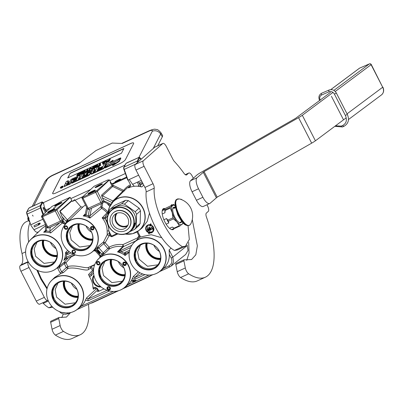 <?xml version="1.0" encoding="UTF-8"?>
<svg xmlns="http://www.w3.org/2000/svg" width="403" height="403" viewBox="0 0 403 403"><rect width="100%" height="100%" fill="white"/><g stroke="black" fill="none" stroke-linecap="round" stroke-linejoin="round"><path stroke-width="0.6" d="M123.006 264.514A1.829 1.683 48.3 0 1 123.716 262.197A1.829 1.683 48.3 0 1 126.079 263.104A1.829 1.683 48.3 0 1 125.373 265.426A1.829 1.683 48.3 0 1 123.006 264.514M123.555 264.207A1.345 1.239 48.3 0 1 124.074 262.494A1.345 1.239 48.3 0 1 125.58 264.69A1.345 1.239 48.3 0 1 123.555 264.207M96.7 263.879A1.829 1.683 48.3 0 1 97.41 261.557A1.829 1.683 48.3 0 1 99.773 262.469A1.829 1.683 48.3 0 1 99.067 264.791A1.829 1.683 48.3 0 1 96.7 263.879M97.249 263.572A1.345 1.239 48.3 0 1 97.768 261.859A1.345 1.239 48.3 0 1 99.274 264.056A1.345 1.239 48.3 0 1 97.249 263.572M107.163 289.092A1.829 1.683 48.3 0 1 107.868 286.77A1.829 1.683 48.3 0 1 110.236 287.682A1.829 1.683 48.3 0 1 109.525 289.999A1.829 1.683 48.3 0 1 107.163 289.092M107.707 288.78A1.345 1.239 48.3 0 1 108.226 287.072A1.345 1.239 48.3 0 1 109.732 289.263A1.345 1.239 48.3 0 1 107.707 288.78M153.412 227.186A4.327 3.98 -131.7 0 0 152.067 225.584L151.81 225.947A3.844 3.536 48.3 0 1 153.009 227.373A3.844 3.536 48.3 0 1 152.334 231.73A3.844 3.536 48.3 0 1 148.944 232.395L149.76 232.017L149.543 231.594L148.087 232.264L148.873 233.795L149.276 233.609L148.888 232.848A4.327 3.98 -131.7 0 0 152.651 232.088A4.327 3.98 -131.7 0 0 153.412 227.186M152.727 232.022L153.472 227.136L152.067 225.584M152.394 231.675L149.1 232.324M90.715 228.914A1.829 1.683 48.3 0 1 91.421 226.597A1.829 1.683 48.3 0 1 93.788 227.504A1.829 1.683 48.3 0 1 93.083 229.826A1.829 1.683 48.3 0 1 90.715 228.914M91.259 228.607A1.345 1.239 48.3 0 1 91.778 226.894A1.345 1.239 48.3 0 1 93.289 229.09A1.345 1.239 48.3 0 1 91.259 228.607M72.182 252.459A1.829 1.683 48.3 0 1 72.888 250.137A1.829 1.683 48.3 0 1 75.255 251.049A1.829 1.683 48.3 0 1 74.545 253.371A1.829 1.683 48.3 0 1 72.182 252.459M72.726 252.152A1.345 1.239 48.3 0 1 73.245 250.439A1.345 1.239 48.3 0 1 74.751 252.636A1.345 1.239 48.3 0 1 72.726 252.152M64.409 228.279A1.829 1.683 48.3 0 1 65.115 225.957A1.829 1.683 48.3 0 1 67.482 226.869A1.829 1.683 48.3 0 1 66.777 229.191A1.829 1.683 48.3 0 1 64.409 228.279M64.954 227.972A1.345 1.239 48.3 0 1 65.472 226.259A1.345 1.239 48.3 0 1 66.984 228.456A1.345 1.239 48.3 0 1 64.954 227.972M109.001 226.708A7.304 6.72 48.3 0 1 108.135 225.68A21.238 19.535 48.3 0 1 108.82 230.879L111.51 236.113L109.666 234.47L108.82 230.879A1.345 0.363 -0.3 0 0 107.148 231.121A19.893 18.296 -131.7 0 0 104.956 222.134A19.893 18.296 -131.7 0 0 104.861 221.947A19.893 18.296 -131.7 0 0 102.161 217.902L107.032 212.804A20.19 18.573 -131.7 0 0 101.576 208.376L89.945 218.073L89.894 215.837L91.481 208.215M108.644 225.307L108.135 225.68L106.745 221.826L107.344 221.705M107.848 215.449A8.73 8.03 -131.7 0 0 106.06 217.922L105.153 218.98A21.238 19.535 48.3 0 1 106.478 221.282A21.238 19.535 48.3 0 1 106.745 221.826A7.304 6.72 48.3 0 1 107.183 218.874M187.057 245.064L188.065 250.414L185.677 254.464L171.199 266.04L173.582 261.99L172.816 257.099L169.114 249.89L169.305 254.358A19.571 18.004 -131.7 0 1 163.522 268.388L168.776 265.97L169.844 266.877L171.199 266.04L169.844 266.877M64.873 224.149A20.19 18.573 -131.7 0 0 62.264 223.071L50.687 232.959A19.556 17.989 -131.7 0 0 43.685 232.254L45.423 230.526M50.163 271.617A19.394 17.838 -131.7 0 0 56.541 268.408A19.394 17.838 -131.7 0 0 60.51 245.946A19.394 17.838 -131.7 0 0 30.759 239.468L41.489 229.02A20.059 18.452 48.3 0 1 45.549 226.093M45.443 230.627L43.685 232.254L46.436 231.03L45.479 230.44M74.595 199.636L72.525 201.44L72.006 200.845A1.441 1.325 48.3 0 1 71.794 200.533L70.187 197.41A1.441 1.325 48.3 0 0 70.122 197.289L61.306 201.344A9.612 1.023 -27.2 0 1 52.083 206.341L41.564 216.073A1.441 1.441 0 0 0 41.69 217.041L42.552 216.759A1.441 0.544 -114.7 0 1 42.229 215.867L41.564 216.073M75.084 200.195L80.872 206.84L67.422 219.927L60.002 211.409L72.006 200.845M85.507 205.031A20.397 18.76 48.3 0 0 82.847 207.036L80.872 206.84M138.975 185.788L137.962 186.251M36.875 270.086L40.738 278.962L46.985 288.926M94.796 288.14L93.325 289.223L92.932 287.289A19.913 18.316 -131.7 0 0 90.66 278.77A19.913 18.316 -131.7 0 0 89.526 276.831L88.539 274.519L92.655 270.237A20.19 18.573 -131.7 0 0 90.504 268.071L88.801 269.37C88.081 268.489 88.141 267.748 88.987 267.144C86.574 269.31 75.95 264.267 67.875 266.569L65.941 262.811L64.561 261.879L68.334 257.764M65.362 259.179L63.86 260.363L64.943 259.391L74.867 254.751M71.039 252.923L67.906 254.364L67.664 252.721L65.578 252.5A19.556 17.989 -131.7 0 1 63.86 260.363L66.147 257.366L66.666 254.53L65.578 252.5L67.749 250.424M27.817 261.043A19.314 17.762 48.3 0 1 25.883 255.301A19.314 17.762 48.3 0 1 37.983 235.518A19.314 17.762 48.3 0 1 60.309 246.097A19.314 17.762 48.3 0 1 58.858 265.93A19.314 17.762 48.3 0 1 40.255 271.436A19.314 17.762 48.3 0 1 27.817 261.043M59.825 222.778L49.891 231.211A1.441 1.325 48.3 0 0 49.912 231.498L50.687 232.959M63.039 222.038A21.152 19.46 -131.7 0 0 62.762 221.942L62.264 223.071L61.296 222.098M44.909 231.448L45.428 230.511M46.567 226.526L46.436 231.03A20.513 18.87 -131.7 0 1 49.912 231.498M46.441 230.894L45.479 230.37M49.891 231.211L50.078 227.262M46.909 227.201A1.441 1.441 0 0 0 48.793 227.851A1.441 0.544 65.3 0 1 47.771 226.919L60.465 221.076L55.241 210.92L42.552 216.759L47.771 226.919L46.909 227.201L41.69 217.041M153.865 245.195A12.065 11.098 -131.7 0 0 159.412 251.422M118.286 261.567A12.065 11.098 -131.7 0 0 123.832 267.794M71.381 283.143A12.065 11.098 -131.7 0 0 76.933 289.369M85.99 225.967A12.065 11.098 -131.7 0 0 91.536 232.193M50.41 242.334A12.065 11.098 -131.7 0 0 55.957 248.56M82.847 207.036L66.339 223.101A19.394 17.838 -131.7 0 0 62.42 229.065M67.764 220.224L66.691 221.756L68.747 220.758L67.422 219.927L66.006 221.166L61.931 216.487L59.79 211.096L71.794 200.533M85.179 214.562L83.199 215.953L85.33 213.837M84.826 215.041L85.184 214.497A1.441 0.494 -163.2 0 1 85.209 214.451M115.067 181.773A3.123 0.332 -27.2 0 0 114.915 181.99A3.123 0.332 -27.2 0 0 117.303 181.128A3.123 0.332 -27.2 0 0 120.321 179.355A3.123 0.332 -27.2 0 0 120.472 179.134A3.123 0.332 -27.2 0 0 118.084 179.995A3.123 0.332 -27.2 0 0 115.067 181.773M126.618 177.038L111.666 183.975L109.394 179.97A1.184 0.61 -120.9 0 0 109.289 179.783A9.612 1.023 -27.2 0 1 107.803 179.955L94.141 186.236L81.995 197.47A1.441 1.441 0 0 0 82.121 198.442L82.983 198.16A1.441 0.544 -114.7 0 1 82.66 197.263L81.995 197.47M126.809 177.582A1.441 0.544 -114.7 0 1 126.602 177.048M128.073 180.05L130.486 184.74A21.152 19.46 -131.7 0 0 123.892 190.12L123.348 190.236L113.303 185.39A0.479 0.443 48.3 0 1 113.072 185.158L112.573 184.201L111.797 183.904M143.78 185.173L141.71 186.957A20.059 18.452 48.3 0 0 128.507 187.914L130.648 185.838L130.486 184.74M153.619 274.483A19.394 17.838 -131.7 0 0 159.996 271.274L163.522 268.388M171.109 248.167L169.114 249.89M71.14 312.426A19.394 17.838 -131.7 0 0 77.512 309.217L81.038 306.33A19.571 18.004 -131.7 0 0 85.451 300.2L86.559 297.953L96.257 288.865M47.166 288.155L41.358 278.71L37.706 270.484M65.941 262.811L71.266 256.817L70.888 256.59M64.566 259.643L64.933 258.776M69.497 251.88L67.664 252.721L68.963 251.467M57.463 267.375L57.74 268.292A28.83 11.546 65.5 0 0 60.123 272.927L60.707 273.677L54.667 277.415M59.876 265.688L59.422 267.486L57.74 268.292M88.801 269.37C86.292 271.849 76.046 266.484 67.936 268.448L66.359 267.637L61.684 271.889A27.389 11.002 65.5 0 1 59.422 267.486L64.258 263.552L64.561 261.879M37.706 241.201A13.989 12.866 -131.7 0 0 34.759 243.13A13.989 12.866 -131.7 0 0 33.278 260.625A13.989 12.866 -131.7 0 0 50.42 265.94A13.989 12.866 48.3 0 0 53.367 264.015A13.989 12.866 48.3 0 0 54.848 246.52A13.989 12.866 48.3 0 0 37.706 241.201M63.004 220.894L61.765 221.846A1.441 1.441 0 0 1 61.488 222.013A1.441 0.544 65.3 0 0 61.528 221.988A1.441 1.32 -127.4 0 0 62.092 220.149L60.465 221.076A1.441 0.544 65.3 0 0 61.488 222.013L48.793 227.851A1.441 0.544 65.3 0 0 48.839 227.826L61.442 222.028M54.818 205.908A4.085 0.433 -27.2 0 0 54.662 206.225A4.085 0.433 -27.2 0 0 57.936 204.971A4.085 0.433 -27.2 0 0 61.689 202.744A4.085 0.433 -27.2 0 0 61.886 202.508A4.085 0.433 -27.2 0 0 58.954 203.49A4.085 0.433 -27.2 0 0 54.818 205.908M47.776 212.18A4.085 0.433 -27.2 0 0 47.619 212.497A4.085 0.433 -27.2 0 0 50.899 211.243A4.085 0.433 -27.2 0 0 54.647 209.016A4.085 0.433 -27.2 0 0 54.848 208.779A4.085 0.433 -27.2 0 0 51.911 209.762A4.085 0.433 -27.2 0 0 47.776 212.18M56.133 206.815L53.292 208.24L56.133 206.815M54.924 210.023A1.441 0.544 -114.7 0 0 55.241 210.92L56.873 209.993A1.441 1.315 -133.4 0 0 56.178 209.313L42.229 215.867M56.178 209.313L70.122 197.289M70.187 197.41L56.873 209.993L62.092 220.149L63.326 219.202L61.931 216.487M147.231 243.226A12.065 11.098 -131.7 0 0 160.606 258.237M111.651 259.597A12.065 11.098 -131.7 0 0 125.026 274.609M64.752 281.173A12.065 11.098 -131.7 0 0 78.122 296.185M79.356 223.997A12.065 11.098 -131.7 0 0 92.73 239.009M43.776 240.364A12.065 11.098 -131.7 0 0 57.15 255.376M100.458 286.397A6.826 6.277 48.3 0 1 94.216 282.941A6.826 6.277 48.3 0 1 94.07 276M107.626 223.277L107.425 222.396M65.306 224.526L65.618 223.836A1.607 0.62 72 0 0 65.518 223.554A20.513 18.865 -131.7 0 1 66.691 221.756L66.006 221.166M93.849 250.636L95.823 250.248A20.518 18.876 -131.7 0 0 97.194 248.999L97.808 246.727L103.561 241.906L107.223 234.717L107.148 231.121M63.397 244.676A19.314 17.762 48.3 0 1 61.463 238.934A19.314 17.762 48.3 0 1 73.563 219.151A19.314 17.762 48.3 0 1 95.889 229.73A19.314 17.762 48.3 0 1 94.438 249.563A19.314 17.762 48.3 0 1 75.835 255.064A19.314 17.762 48.3 0 1 63.397 244.676M104.75 217.429L105.153 218.98L102.161 217.902L104.75 217.429L105.208 216.895L104.75 217.429L105.208 216.895L106.06 217.922M107.974 213.298L107.032 212.804L107.969 211.968A21.152 19.46 -131.7 0 0 102.251 207.328L101.576 208.376L100.831 206.784L89.894 215.837L88.136 215.812L89.526 209.112M86.141 215.293L83.199 215.953A19.556 17.989 -131.7 0 1 89.945 218.073L88.116 215.912A20.553 18.906 -131.7 0 0 86.141 215.293A1.441 0.494 -163.2 0 1 85.184 214.497L86.141 215.293M89.889 215.887L88.136 215.812M87.34 208.598A1.441 1.441 0 0 0 89.229 209.253A1.441 0.544 65.3 0 1 88.202 208.316L100.896 202.477L95.677 192.322L82.983 198.16L88.202 208.316L87.34 208.598L82.121 198.442M111.53 183.718L110.221 182.347L110.487 182.096M126.844 177.688L112.573 184.201A1.441 0.509 -103.6 0 1 112.432 183.572M113.036 184.04L112.78 183.41M123.6 191.435L122.734 191.314L112.936 200.946L102.276 195.808L101.571 195.117L111.984 185.778L110.221 182.347L110.744 182.488M113.903 201.243L112.936 200.946L112.009 202.563L102.382 197.918L101.571 195.117M112.215 202.618L112.084 202.598A20.493 18.85 -131.7 0 0 111.858 203.052M132.647 233.675A19.394 17.838 -131.7 0 0 139.02 230.466L142.183 227.891L147.216 221.353L149.488 213.122M125.252 234.057L132.597 233.705L139.02 230.466A19.394 17.838 -131.7 0 0 142.989 208.003A19.394 17.838 -131.7 0 0 113.243 201.525L109.284 207.535L108.09 214.789A19.314 17.762 48.3 0 1 121.676 197.299A19.314 17.762 48.3 0 1 142.788 208.155A19.314 17.762 48.3 0 1 142.063 226.995A19.314 17.762 48.3 0 1 125.252 234.052M161.754 237.75L151.175 234.707L140.44 236.999L139.216 237.609M163.759 248.963A19.314 17.762 48.3 0 1 162.308 268.791A19.314 17.762 48.3 0 1 143.71 274.297A19.314 17.762 48.3 0 1 131.272 263.91A19.314 17.762 48.3 0 1 129.333 258.162A19.314 17.762 48.3 0 1 141.433 238.385A19.314 17.762 48.3 0 1 163.759 248.963M132.018 280.795L132.914 280.186L131.862 281.062L133.146 281.682L133.267 281.249L135.72 281.093L135.64 280.538L133.186 280.695L132.914 280.186L133.257 280.085L133.202 280.579L133.257 280.085M118.039 290.85A19.394 17.838 -131.7 0 0 124.416 287.641L127.942 284.755L135.811 281.138L135.851 280.241L133.398 280.402M135.851 280.241L135.841 281.093M133.338 281.319L133.131 281.742L133.438 281.314M133.433 281.551L133.131 281.742L131.846 281.123L133.111 280.009M127.942 284.755A19.571 18.004 -131.7 0 0 132.35 278.624L135.02 279.198L144.964 274.624M85.451 300.2L88.121 300.774L109.384 290.991M86.559 297.953L87.874 299.137L88.121 300.774M107.052 290.311L87.874 299.137L97.778 289.797M103.969 288.896L99.073 291.152L97.088 288.205A9.168 8.433 48.3 0 1 95.541 287.455L95.325 288.271L93.823 288.306L93.325 289.223M95.541 287.455L92.932 287.289M101.077 286.926A7.304 6.72 48.3 0 1 93.698 283.304A7.304 6.72 48.3 0 1 93.909 275.314M89.526 276.831L91.637 275.461A9.168 8.433 48.3 0 1 93.551 272.997M67.875 266.569L67.936 268.448L63.417 272.579L60.707 273.677M81.28 286.906A19.314 17.762 48.3 0 1 79.829 306.738A19.314 17.762 48.3 0 1 61.226 312.239A19.314 17.762 48.3 0 1 48.788 301.852A19.314 17.762 48.3 0 1 46.854 296.109A19.314 17.762 48.3 0 1 58.954 276.327A19.314 17.762 48.3 0 1 81.28 286.906M71.266 256.817L71.16 256.464M64.556 259.653L64.943 259.391M67.906 254.364L66.666 254.53A1.441 0.378 -81.6 0 1 67.16 252.797M73.25 254.102L66.147 257.366A1.441 0.544 65.3 0 0 67.17 258.298L67.17 258.298A1.441 0.544 65.3 0 0 67.21 258.273M63.417 272.579L61.684 271.889L60.123 272.927M34.9 243.004A13.989 12.866 -131.7 0 0 33.615 260.459A13.989 12.866 -131.7 0 0 50.702 265.693A13.989 12.866 48.3 0 0 53.508 263.889M63.075 221.927L63.664 221.423L62.782 221.03M63.326 219.202L63.034 220.869M146.994 243.226A12.256 11.274 -131.7 0 0 160.58 258.474M111.414 259.592A12.256 11.274 -131.7 0 0 125.001 274.841M64.515 281.168A12.256 11.274 -131.7 0 0 78.096 296.417M79.119 223.992A12.256 11.274 -131.7 0 0 92.705 239.241M43.539 240.359A12.256 11.274 -131.7 0 0 57.125 255.608M65.155 224.501L64.853 224.123L65.518 223.554L63.664 221.423M135.539 241.039L123.52 246.571L118.814 251.376L117.51 251.915L122.683 246.661C117.908 245.976 113.53 246.696 109.54 248.832L104.261 253.845L101.954 254.243L97.314 249.135L103.717 243.674L103.561 241.906L105.183 242.747L109.173 235.604A1.345 0.307 20 0 1 107.223 234.717A1.345 1.239 -18.2 0 1 109.666 234.47A1.345 0.821 -30.7 0 1 109.173 235.604L111.762 236.757L117.903 233.931M138.914 235.815L137.594 237.871L122.95 244.591C117.913 244.077 113.308 244.943 109.142 247.185L109.54 248.832L107.808 248.5L103.218 252.852L97.808 246.727A19.556 17.989 -131.7 0 1 94.912 249.769L92.121 252.041A19.394 17.838 -131.7 0 0 96.09 229.579A19.394 17.838 -131.7 0 0 66.339 223.101C62.148 227.413 60.521 232.692 61.463 238.934M73.286 224.834A13.989 12.866 -131.7 0 0 70.339 226.758A13.989 12.866 -131.7 0 0 68.858 244.253A13.989 12.866 -131.7 0 0 86 249.573A13.989 12.866 48.3 0 0 88.947 247.649A13.989 12.866 48.3 0 0 90.428 230.153A13.989 12.866 48.3 0 0 73.286 224.834M108.09 213.368A10.171 9.355 -131.7 0 0 106.941 214.351L105.208 216.895A10.171 9.355 -131.7 0 1 106.941 214.351L108.1 213.172M107.53 203.601A3.844 3.536 -131.7 0 0 107.757 204.135A3.844 3.536 -131.7 0 0 109.918 206.094M91.118 208.381A1.441 0.468 11.7 0 0 91.471 208.26L91.602 208.16M104.735 202.16L103.737 202.069L102.196 203.248A1.441 1.441 0 0 1 101.919 203.409A1.441 0.544 65.3 0 0 101.964 203.384A1.441 1.32 -127.4 0 0 102.523 201.55L100.896 202.477A1.441 0.544 65.3 0 0 101.919 203.409L89.229 209.253A1.441 0.544 65.3 0 0 89.27 209.228L101.873 203.424M95.249 187.304A4.085 0.433 -27.2 0 0 95.093 187.622A4.085 0.433 -27.2 0 0 98.367 186.372A4.085 0.433 -27.2 0 0 102.12 184.146A4.085 0.433 -27.2 0 0 102.317 183.909A4.085 0.433 -27.2 0 0 99.385 184.891A4.085 0.433 -27.2 0 0 95.249 187.304M88.207 193.576A4.085 0.433 -27.2 0 0 88.05 193.893A4.085 0.433 -27.2 0 0 91.33 192.644A4.085 0.433 -27.2 0 0 95.083 190.418A4.085 0.433 -27.2 0 0 95.279 190.181A4.085 0.433 -27.2 0 0 92.347 191.163A4.085 0.433 -27.2 0 0 88.207 193.576M95.355 191.425A1.441 0.544 -114.7 0 0 95.677 192.322L97.304 191.395A1.441 1.315 -133.4 0 0 96.609 190.715L82.66 197.263M96.609 190.715L109.289 179.783M109.394 179.97L97.304 191.395L102.523 201.55L103.762 200.603L102.382 197.918M112.971 200.966L112.009 202.563M103.762 200.603A1.441 1.325 48.3 0 1 103.898 201.006A2.881 2.65 -131.7 0 1 104.83 201.278L104.624 202.2L110.493 205.031M136.975 231.806L137.695 231.443M150.269 224.113L150.818 223.796A28.84 10.891 65.3 0 0 151.548 225.378L150.677 223.927L150.269 224.113L150.662 224.869A4.327 3.98 -131.7 0 0 146.899 225.63A4.327 3.98 -131.7 0 0 147.483 232.133L147.74 231.77A3.844 3.536 48.3 0 1 147.216 225.987A3.844 3.536 48.3 0 1 150.601 225.322L149.79 225.7L150.007 226.123L151.463 225.453M149.79 225.7L150.546 225.307M147.483 232.133L147.81 231.705L147.281 225.932M150.581 224.708L146.969 225.564M149.09 232.904A28.84 10.891 65.3 0 0 149.422 233.478L149.276 233.609M148.087 232.264L149.629 231.518A28.84 10.891 65.3 0 0 149.861 231.932L149.76 232.017M149.306 230.178L149.15 230.592L149.246 230.234L149.81 230.37L148.757 228.738L147.966 228.708L147.176 229.231L147.201 229.69L148.506 228.929L148.727 229.221L147.79 229.73L147.594 230.451L148.148 230.974L149.15 230.592M148.717 229.201L147.79 229.73M147.619 229.236L147.488 229.559M149.81 230.37L149.493 229.861A28.84 10.891 65.3 0 1 148.969 228.849L148.405 228.561L147.261 229.116M148.737 227.181L149.1 226.985A28.84 10.891 65.3 0 0 150.616 229.967L149.019 227.05L148.737 227.181L150.264 230.158L150.551 230.027M152.334 228.788L152.117 229.226L152.274 228.844L152.833 228.975L151.679 227.005L151.392 227.136L152.107 228.526L151.563 229.247L150.903 228.924L150.254 227.66L149.966 227.791L150.929 229.383L152.117 229.226M149.966 227.791L150.314 227.604A28.84 10.891 65.3 0 0 150.959 228.874L151.79 229.141M151.392 227.136L151.74 226.949A28.84 10.891 65.3 0 0 152.586 228.592L152.833 228.975M140.44 236.999L140.103 236.138A28.83 10.226 -114.9 0 1 137.72 231.498M137.635 237.835L138.39 238.264M139.242 236.213L140.103 236.138M139.03 237.79L139.206 236.344L136.899 231.856M141.161 244.067A13.989 12.866 -131.7 0 0 138.214 245.991A13.989 12.866 -131.7 0 0 136.728 263.486A13.989 12.866 -131.7 0 0 153.875 268.806A13.989 12.866 48.3 0 0 156.817 266.882A13.989 12.866 48.3 0 0 158.303 249.386A13.989 12.866 48.3 0 0 141.161 244.067M132.35 278.624L133.458 276.377L134.778 277.556L139.906 272.73M142.632 273.944L134.778 277.556L135.02 279.198M133.458 276.377L138.35 271.798M99.073 291.152L97.783 291.414C98.302 290.452 98.04 289.712 97.002 289.178L95.224 288.316M98.01 290.996L97.38 291.712M97.088 288.205L97.002 289.178M88.539 274.519C89.421 275.309 90.176 275.264 90.806 274.388L92.458 272.065A10.609 9.763 48.3 0 1 93.471 271.179M93.471 271.038L92.458 272.065A10.609 9.763 48.3 0 0 90.806 274.388L91.637 275.461M129.408 252.223L125.106 255.492L125.963 253.321L129.308 251.784M93.476 270.725L92.655 270.237L93.602 269.416M93.561 269.37A21.152 19.46 -131.7 0 0 91.35 267.149L90.504 268.071L90.025 266.726M58.677 282.009A13.989 12.866 -131.7 0 0 55.73 283.939A13.989 12.866 -131.7 0 0 54.249 301.429A13.989 12.866 -131.7 0 0 71.391 306.748A13.989 12.866 48.3 0 0 74.338 304.824A13.989 12.866 48.3 0 0 75.824 287.329A13.989 12.866 48.3 0 0 58.677 282.009M38.562 241.432A13.218 12.161 -131.7 0 0 35.776 243.251A13.218 12.161 -131.7 0 0 34.376 259.784A13.218 12.161 -131.7 0 0 50.577 264.811A13.218 12.161 48.3 0 0 53.362 262.988A13.218 12.161 48.3 0 0 54.763 246.455A13.218 12.161 48.3 0 0 38.562 241.432M146.224 243.246L146.496 249.25L149.498 254.671L154.535 258.273L160.47 259.235M110.644 259.618L110.916 265.617L113.918 271.038L118.956 274.645L124.89 275.602M63.745 281.193L64.017 287.193L67.014 292.613L72.056 296.22L77.986 297.177M78.353 224.018L78.625 230.017L81.623 235.438L86.665 239.044L92.594 240.002M42.773 240.384L43.045 246.384L46.043 251.81L51.085 255.411L57.014 256.373M95.315 250.837L95.949 250.379L95.38 250.908M98.125 251.2L96.972 250.545L97.289 251.925L97.717 251.81L99.425 253.764L99.823 253.416L98.12 251.462L98.347 250.943L96.937 250.449L97.229 251.915L97.682 251.84L99.516 253.814L100.115 253.16L98.413 251.2M97.461 251.779L97.224 251.92L96.906 250.545L97.133 250.273L98.544 250.767M97.39 251.966L100.579 255.492L100.08 257.29M108.13 290.664A19.314 17.762 48.3 0 1 95.692 280.276A19.314 17.762 48.3 0 1 93.753 274.534A19.314 17.762 48.3 0 1 105.853 254.751A19.314 17.762 48.3 0 1 128.179 265.33A19.314 17.762 48.3 0 1 126.728 285.163A19.314 17.762 48.3 0 1 108.13 290.664C114.22 292.316 119.646 291.309 124.416 287.641A19.394 17.838 -131.7 0 0 128.386 265.179A19.394 17.838 -131.7 0 0 98.634 258.701L101.208 256.192A19.556 17.989 -131.7 0 1 104.261 253.845L103.279 252.918L101.954 254.243A20.518 18.876 -131.7 0 0 100.579 255.492L99.949 255.95M97.314 249.135L98.644 247.81M109.142 247.185L105.183 242.747M105.178 242.863L103.717 243.674L107.808 248.5L109.027 247.17M70.48 226.637A13.989 12.866 -131.7 0 0 69.195 244.087A13.989 12.866 -131.7 0 0 86.282 249.321A13.989 12.866 48.3 0 0 89.088 247.523M107.621 203.646A3.844 3.536 -131.7 0 0 107.818 204.084A3.844 3.536 -131.7 0 0 109.948 206.034M103.621 202.115L103.898 201.006M131.801 245.296L118.814 251.376L119.419 251.956L117.51 251.915A19.556 17.989 -131.7 0 1 125.106 255.492L123.988 253.235L124.895 252.414L125.963 253.321L125.59 253.653L125.807 253.416M131.292 246.137A1.441 0.544 -114.7 0 1 131.383 245.482M138.355 245.87A13.989 12.866 -131.7 0 0 137.07 263.32A13.989 12.866 -131.7 0 0 154.153 268.554A13.989 12.866 48.3 0 0 156.958 266.756M123.006 244.581L123.52 246.571L122.683 246.661L122.95 244.591M103.279 252.918L101.823 254.112M125.59 253.653L123.988 253.235A20.513 18.87 -131.7 0 0 121.308 251.87L119.419 251.956M55.871 283.813A13.989 12.866 -131.7 0 0 54.586 301.263A13.989 12.866 -131.7 0 0 71.674 306.497A13.989 12.866 48.3 0 0 74.479 304.698M100.458 255.351L99.889 255.88M74.142 225.065A13.218 12.161 -131.7 0 0 71.356 226.884A13.218 12.161 -131.7 0 0 69.956 243.417A13.218 12.161 -131.7 0 0 86.156 248.444A13.218 12.161 48.3 0 0 88.942 246.621A13.218 12.161 48.3 0 0 90.343 230.088A13.218 12.161 48.3 0 0 74.142 225.065M113.127 201.037L112.639 201.419M112.568 201.545L113.208 201.072M113.369 201.399L112.578 201.722L112.855 201.918M149.05 229.856L148.767 230.536L148.007 230.571L148.228 229.765L148.858 229.473L149.05 229.856M130.557 247.618L121.308 251.87A1.441 0.544 -114.7 0 1 121.066 250.228M142.017 244.294A13.218 12.161 -131.7 0 0 139.231 246.117A13.218 12.161 -131.7 0 0 137.831 262.65A13.218 12.161 -131.7 0 0 154.032 267.673A13.218 12.161 48.3 0 0 156.817 265.854A13.218 12.161 48.3 0 0 158.218 249.321A13.218 12.161 48.3 0 0 142.017 244.294M105.581 260.434A13.989 12.866 -131.7 0 0 102.634 262.358A13.989 12.866 -131.7 0 0 101.148 279.853A13.989 12.866 -131.7 0 0 118.296 285.173A13.989 12.866 48.3 0 0 121.238 283.249A13.989 12.866 48.3 0 0 122.724 265.753A13.989 12.866 48.3 0 0 105.581 260.434M59.533 282.241A13.218 12.161 -131.7 0 0 56.747 284.06A13.218 12.161 -131.7 0 0 55.347 300.593A13.218 12.161 -131.7 0 0 71.548 305.62A13.218 12.161 48.3 0 0 74.333 303.797A13.218 12.161 48.3 0 0 75.734 287.263A13.218 12.161 48.3 0 0 59.533 282.241M106.437 260.66A13.218 12.161 -131.7 0 0 103.652 262.484A13.218 12.161 -131.7 0 0 102.251 279.017A13.218 12.161 -131.7 0 0 118.452 284.044A13.218 12.161 48.3 0 0 121.238 282.221A13.218 12.161 48.3 0 0 122.638 265.688A13.218 12.161 48.3 0 0 106.437 260.66M112.578 201.53L113.203 201.067M112.628 201.963L113.359 201.414M148.087 229.881L148.067 230.516L148.803 230.491M102.775 262.237A13.989 12.866 -131.7 0 0 101.491 279.687A13.989 12.866 -131.7 0 0 118.573 284.921A13.989 12.866 48.3 0 0 121.379 283.123M112.623 201.762L113.314 201.409M122.089 282.412L118.568 284.886C111.062 287.435 105.037 285.117 100.488 277.944L99.042 269.395L102.946 262.126L103.576 261.602M122.255 281.188L111.943 282.629L103.49 275.536L102.03 268.186L104.8 261.587M54.838 225.07L58.959 223.176M47.927 212.472L48.088 212.295C49.342 211.096 56.208 207.933 54.556 209.323M108.301 289.53L107.853 287.208L109.319 287.037L109.767 289.364L108.301 289.53M67.089 228.481C65.221 229.05 64.535 228.375 65.029 226.466C66.898 225.902 67.583 226.572 67.089 228.481L67.019 228.551M66.223 226.839L66.067 226.154M99.38 264.081C97.516 264.65 96.826 263.975 97.319 262.066C99.188 261.502 99.879 262.172 99.38 264.081L99.309 264.151M98.513 262.439L98.362 261.754M91.149 228.667L91.405 227.035L93.577 227.549L93.325 229.186L91.149 228.667M75.356 302.764L65.039 304.205L56.591 297.112L55.125 289.762L57.896 283.163M75.19 303.988L71.669 306.461C64.163 309.01 58.138 306.698 53.589 299.52L52.143 290.971L56.042 283.702L56.677 283.178M54.219 263.179L50.697 265.653C43.192 268.202 37.162 265.889 32.618 258.711L31.167 250.162L35.071 242.893L35.706 242.369M54.385 261.955L44.068 263.396L35.62 256.303L34.154 248.953L36.925 242.354M123.444 264.267L123.696 262.635L125.872 263.149L125.615 264.786L123.444 264.267M95.395 187.602L95.561 187.425C96.811 186.221 103.682 183.063 102.03 184.448M54.964 206.2L55.125 206.024C56.38 204.825 63.251 201.661 61.599 203.052M89.965 245.588L79.648 247.029L71.2 239.936L69.734 232.586L72.505 225.987M89.798 246.812L86.277 249.286C78.771 251.835 72.742 249.517 68.198 242.344L66.747 233.795L70.651 226.526L71.286 226.002M88.358 193.873L88.519 193.697C89.773 192.493 96.639 189.334 94.987 190.72M95.269 206.472L99.39 204.578M157.835 264.816L147.523 266.257L139.07 259.169L137.609 251.82L140.38 245.22M157.669 266.04L154.148 268.519C146.642 271.068 140.617 268.751 136.068 261.577L134.622 253.029L138.526 245.759L139.156 245.236M32.361 227.458A2.211 0.836 65.3 0 0 33.187 228.632M62.928 186.388A1.516 0.398 -31.1 0 0 62.954 186.191A1.516 0.398 -31.1 0 0 61.714 186.478A1.516 0.398 -31.1 0 0 60.385 187.556A1.516 0.398 -31.1 0 0 60.359 187.753A1.516 0.398 -31.1 0 0 61.599 187.466A1.516 0.398 -31.1 0 0 62.928 186.388M60.359 187.753L60.601 188.151A1.516 0.398 -31.1 0 0 61.84 187.858A1.516 0.398 -31.1 0 0 63.17 186.78A1.516 0.398 -31.1 0 0 63.19 186.584L62.954 186.191M126.774 162.872L138.98 157.392L126.179 163.28L125.615 163.976A0.479 0.428 -153 0 0 125.429 164.152L126.053 163.653M29.736 207.515L41.942 202.029L29.142 207.918L28.583 208.613A0.479 0.428 -153 0 0 28.391 208.794L29.016 208.291M72.681 201.304L82.927 196.588M33.897 205.601L47.141 179.652A5.289 1.395 148.9 0 1 52.697 175.436L79.381 163.16L96.05 150.51L112.22 143.07L122.24 143.448L148.924 131.171A6.247 2.358 65.3 0 1 149.427 130.653C152.651 129.418 154.661 128.97 155.462 129.298C156.656 129.837 157.029 128.381 160.807 132.537L162.485 135.317A11.536 3.048 148.9 0 1 162.313 136.813L160.636 134.038L153.276 148.455M157.739 145.77L162.313 136.813M55.775 193.047L120.462 163.291A4.806 1.269 -31.1 0 0 125.514 159.457L133.574 143.669A4.806 1.269 -31.1 0 0 133.645 143.045A4.806 1.269 -31.1 0 0 130.537 143.554L65.845 173.315A4.806 1.269 -31.1 0 0 60.798 177.149L52.738 192.936A4.806 1.269 -31.1 0 0 52.667 193.561A4.806 1.269 -31.1 0 0 55.775 193.047M50.118 208.129L45.861 210.089L46.627 211.353M45.368 212.517L43.388 208.784A1.058 0.398 -114.7 0 1 43.151 207.6L43.181 207.545A1.058 0.398 -114.7 0 1 43.267 207.459A1.058 0.398 -114.7 0 1 43.932 207.983L46.204 211.746M45.861 210.089A6.247 2.358 -114.7 0 1 43.796 203.853L42.567 202.689L40.955 205.847A2.403 0.907 65.3 0 0 41.116 207.696L43.459 214.29M28.583 208.613L26.966 211.776A2.881 1.088 65.3 0 0 27.162 213.993L30.966 225.468L33.968 229.74A6.73 2.544 65.3 0 0 37.625 232.224L38.708 231.725M133.655 143.065A4.806 1.269 -31.1 0 0 130.562 143.594L65.87 173.355A4.806 1.269 -31.1 0 0 60.818 177.189L52.763 192.977A4.806 1.269 -31.1 0 0 52.677 193.581M43.529 203.047L43.796 203.853M42.456 202.034L42.567 202.689A0.479 0.428 -153 0 0 41.922 202.477L40.31 205.636A2.881 1.088 65.3 0 0 40.507 207.852L42.955 214.759M141.045 158.863L141.251 159.165M125.615 163.976L124.003 167.134A2.881 1.088 65.3 0 0 124.2 169.351L128.008 180.081L129.222 179.521L132.622 184.357A6.73 2.544 65.3 0 0 134.36 186.277M128.008 180.081L127.721 180.035L128.008 180.081M30.971 224.718L42.829 219.262M41.116 207.696L26.915 214.179L30.966 225.468M138.647 175.184L129.222 179.521M139.493 157.392L139.604 158.047L137.987 161.21A2.403 0.907 65.3 0 0 137.917 162.137M64.324 186.433L70.213 184.02L72.303 179.506L77.824 177.078L77.28 178.146L73.809 179.743L73.341 180.66L76.807 179.063L76.414 179.839L71.956 182L71.487 182.927L88.554 175.073L89.542 174.323L90.574 172.207L86.267 173.945L87.113 172.696L92.64 170.217L90.877 173.708L91.471 173.733L102.871 168.484L103.858 167.739L106.165 163.22L104.281 164.086L103.188 166.227L98.811 168.242L98.337 169.159L102.72 167.144L101.949 168.202L97.108 170.434L99.138 166.454L97.254 167.321L96.161 169.462L93.677 170.6L94.574 168.847L93.98 168.827L86.136 172.434L85.149 173.184L83.965 175.592L88.04 173.9L87.572 174.816L82.106 177.33L84.141 173.35L82.257 174.222L80.222 178.197L78.338 179.063L80.172 175.471L79.582 175.451L71.734 179.058L70.752 179.809L69.855 181.562L67.971 182.428L67.377 182.403L68.273 180.65L66.389 181.516L65.372 183.511A1.405 0.373 -31.1 0 0 65.351 183.692A1.405 0.373 -31.1 0 0 66.258 183.546A1.405 0.373 -31.1 0 0 64.782 184.665L64.067 186.156L64.676 186.06L69.971 183.622L71.925 179.793M67.764 182.509L68.51 181.048L68.273 180.65M78.917 178.801L80.313 175.703M82.686 177.063L84.378 173.748L84.141 173.35M84.222 175.869L88.005 174.423M94.257 170.338L94.71 169.079M97.682 170.167L99.375 166.852L99.138 166.454M98.337 169.159L98.579 169.557L102.382 167.809M91.118 174.106L91.713 174.126L103.113 168.882L104.1 168.137L106.402 163.618L106.165 163.22M86.776 173.779L87.355 173.089L92.373 170.781M71.487 182.927L71.724 183.32L88.796 175.471L89.783 174.721L90.7 172.56M73.341 180.66L73.578 181.058L76.469 179.728M72.167 180.186L77.557 177.597M105.254 167.391L115.213 162.812L112.543 165.24L112.785 165.638L119.243 161.452L120.865 158.268L120.623 157.875L117.772 160.475L107.813 165.059L105.254 167.391L105.495 167.789L114.089 163.835M111.646 162.006L113.142 160.641L112.9 160.243L106.452 164.424L104.84 167.577L107.697 164.978L117.656 160.394L120.215 158.062L110.286 162.631L112.9 160.243M104.84 167.577L105.082 167.975L105.42 167.668M105.858 162.147L106.548 162.605L109.132 161.457L110.341 159.089L110.105 158.691L109.561 158.938L109.022 159.996L106.926 160.999L105.843 162.036L106.306 162.213L108.896 161.059L110.105 158.691M102.679 163.915L102.921 164.313L103.642 163.981L106.291 160.953L106.049 160.555L103.037 162.404L102.987 161.966L102.448 162.213L102.679 163.915L103.4 163.588L106.049 160.555M99.783 165.059L100.523 163.603L100.287 163.205L99.748 163.457L98.664 165.573L97.098 166.484L100.518 164.913L99.203 165.321L100.287 163.205M97.098 166.484L97.335 166.882L100.76 165.311L100.644 164.661M93.133 168.308L93.37 168.706L96.614 167.215L97.823 164.847L97.586 164.449L94.342 165.94L96.891 164.998L96.478 165.809L93.98 167.185L96.322 166.112L95.99 166.766L93.133 168.308L96.377 166.817L97.586 164.449M94.186 166.243L94.428 166.641L96.549 165.663M88.811 170.298L89.048 170.696L89.592 170.449L90.62 168.429L91.844 169.411L92.65 169.038L93.859 166.671L93.622 166.273L93.083 166.52L92.025 168.585L90.831 167.557L90.02 167.93L88.811 170.298L89.35 170.051L90.378 168.036L91.602 169.013L92.413 168.64L93.622 166.273M87.355 170.776L88.096 169.32L87.859 168.922L87.315 169.174L86.237 171.29L84.665 172.202L88.091 170.63L86.776 171.038L87.859 168.922M84.665 172.202L84.907 172.6L88.328 171.028L88.217 170.378M80.706 174.025L80.943 174.423L84.187 172.932L85.396 170.565L85.154 170.167L81.915 171.658L84.459 170.716L84.051 171.522L81.552 172.902L83.895 171.824L83.562 172.484L80.706 174.025L83.945 172.534L85.154 170.167M81.759 171.96L82 172.358L84.121 171.381M76.756 175.421L77.331 175.97L80.222 174.756L81.431 172.388L81.194 171.99L78.142 173.507L76.792 175.209L76.832 175.537L77.396 175.512L79.985 174.358L81.194 171.99M67.704 177.95L121.474 153.211L123.892 148.475L70.122 173.209L67.704 177.95M41.816 201.958L42.506 202.074L41.942 202.029L41.922 202.477M139.554 157.442L138.98 157.392L137.347 160.999A2.881 1.088 65.3 0 0 137.363 162.631M70.213 184.02L69.971 183.622M119.243 161.452L119.001 161.054L120.623 157.875M112.543 165.24L119.001 161.054M109.132 161.457L108.896 161.059M106.971 162.449L106.735 162.051M106.548 162.605L106.306 162.213M106.266 162.621L106.024 162.223M103.208 162.328L102.987 161.966M103.642 163.981L103.4 163.588M100.76 165.311L100.518 164.913M96.614 167.215L96.377 166.817M94.216 167.577L93.98 167.185M92.65 169.038L92.413 168.64M91.844 169.411L91.602 169.013M90.62 168.429L90.378 168.036M89.592 170.449L89.35 170.051M88.328 171.028L88.091 170.63M84.187 172.932L83.945 172.534M81.789 173.295L81.552 172.902M77.638 175.904L77.396 175.512M78.061 175.748L77.824 175.35M77.331 175.97L77.089 175.572M77.074 175.935L76.832 175.537M80.222 174.756L79.985 174.358M70.122 173.209L67.936 177.844M123.761 148.737L70.218 173.371M60.984 187.617L61.286 186.811L61.644 186.644L61.588 186.967L62.4 186.297L61.951 187.173L60.984 187.617M66.712 183.713L69.387 182.478L68.918 183.4L66.54 184.493L66.712 183.713L66.953 184.106L69.049 183.143M93.209 171.522L95.692 170.378L94.922 171.436L93.038 172.303L93.209 171.522L93.446 171.92L95.355 171.043M108.865 160.298L108.483 161.054L106.397 161.9L106.86 161.26L108.865 160.298M103.027 162.565L104.649 161.82L103.143 163.553L103.027 162.565L103.264 162.958L103.914 162.661M77.975 175.048L77.321 175.119L77.91 173.96L80.499 172.539L79.598 174.303L77.975 175.048M61.488 187.138L61.286 186.811M66.822 184.362L66.953 184.106M93.315 172.177L93.446 171.92M106.614 161.89L106.463 161.638M106.845 161.81L106.629 161.447M107.002 161.734L106.86 161.26M107.102 161.658L107.394 161.482L107.158 161.089M107.394 161.482L108.528 160.963M103.314 163.356L103.264 162.958M77.678 175.154L77.96 174.6L77.719 174.207M77.96 174.6L77.91 173.96M78.152 174.358L78.167 173.728M78.409 174.126L78.731 173.9L78.489 173.502M78.731 173.9L79.119 173.683L78.877 173.285M79.119 173.683L80.162 173.204M61.362 187.199L61.861 186.967L61.362 187.199M142.052 181.808L139.534 182.992L139.655 183.728L140.063 184.126L142.627 182.922M32.431 215.126L33.117 216.129M40.023 223.04L39.071 223.197L33.943 225.851L34.487 226.98L38.784 224.909L38.31 224.39A1.688 0.448 148.9 0 0 40.023 223.04L40.209 223.705L38.784 224.909M126.945 233.181A13.888 12.775 -131.7 0 0 132.315 215.519A13.888 12.775 -131.7 0 0 114.316 208.613A13.888 12.775 48.3 0 0 108.946 226.274A13.888 12.775 48.3 0 0 126.945 233.181M111.283 210.235A14.181 13.042 48.3 0 0 109.777 227.972A14.181 13.042 48.3 0 0 127.157 233.362A14.181 13.042 -131.7 0 0 130.144 231.408A14.181 13.042 -131.7 0 0 131.65 213.676A14.181 13.042 -131.7 0 0 114.271 208.28A14.181 13.042 48.3 0 0 111.283 210.235L112.885 208.804A14.181 13.042 48.3 0 1 115.873 206.85A14.181 13.042 -131.7 0 1 133.257 212.245A14.181 13.042 -131.7 0 1 131.751 229.977L130.99 230.657A14.181 13.042 -131.7 0 0 131.171 230.496L131.232 230.425A14.181 13.042 -131.7 0 1 130.814 230.813A14.181 13.042 -131.7 0 1 130.804 230.818A14.181 13.042 -131.7 0 0 131.187 230.466L131.237 230.395A14.181 13.042 -131.7 0 1 130.622 230.984L130.144 231.408M114.432 205.434L125.55 200.321L121.61 203.827L115.807 206.603L110.493 208.94L114.432 205.434M110.493 208.94A15.863 14.589 48.3 0 0 109.001 211.253L108.825 213.273M123.802 234.365L123.6 234.445A15.863 14.589 48.3 0 1 123.222 234.435M129.821 231.69L134.718 229.332A15.863 14.589 -131.7 0 0 136.209 227.02L136.562 214.341A15.863 14.589 -131.7 0 0 135.212 211.711L124.451 204.145A15.863 14.589 -131.7 0 0 121.61 203.827M136.562 214.341L140.501 210.834L140.148 223.514A15.863 14.589 -131.7 0 1 138.657 225.826L134.718 229.332M140.148 223.514L136.209 227.02M140.501 210.834A15.863 14.589 -131.7 0 0 139.151 208.2L135.212 211.711M124.451 204.145L128.391 200.639L139.151 208.2M128.391 200.639A15.863 14.589 -131.7 0 0 125.55 200.321M134.723 224.673L134.723 224.673A14.181 13.042 -131.7 0 1 134.431 225.594L134.214 225.745M134.275 225.771A14.181 13.042 -131.7 0 0 134.476 225.171L134.37 225.267A14.181 13.042 -131.7 0 1 134.169 225.861L133.967 226.028M133.262 227.76L133.005 228.078A14.181 13.042 -131.7 0 0 134.209 225.292L134.315 225.196A14.181 13.042 -131.7 0 1 134.083 225.902L134.023 225.876M133.317 227.796A14.181 13.042 -131.7 0 0 133.615 227.267L133.569 227.242M131.988 229.7A14.181 13.042 -131.7 0 0 132.209 229.453L131.524 230.093A14.181 13.042 -131.7 0 0 132.738 228.511L133.292 227.947A14.181 13.042 -131.7 0 0 133.751 227.141L133.65 227.085M131.967 229.67A14.181 13.042 -131.7 0 0 132.451 229.08L132.35 229.171A14.181 13.042 -131.7 0 1 131.862 229.76L131.761 229.826M131.791 229.816A14.181 13.042 -131.7 0 0 132.325 229.156L132.305 229.141M132.325 229.156L132.698 228.692M132.778 228.758A14.181 13.042 -131.7 0 0 132.97 228.491L132.703 228.687M132.728 228.708A14.181 13.042 -131.7 0 0 132.975 228.35L132.914 228.305M133.292 228.017A14.181 13.042 -131.7 0 0 133.972 226.824L133.922 226.793M133.987 226.738L133.625 227.131A14.181 13.042 -131.7 0 1 133.343 227.67L133.181 227.766M133.197 227.735L133.237 227.76A14.181 13.042 -131.7 0 0 133.675 226.909L133.625 226.879M133.675 226.909L133.992 226.436M134.123 226.506A14.181 13.042 -131.7 0 0 134.259 226.199L133.756 226.572M133.811 226.602A14.181 13.042 -131.7 0 0 133.937 226.29L133.882 226.264M134.345 225.927L133.937 226.29M134.441 225.756A14.181 13.042 -131.7 0 0 134.879 224.39L134.788 224.36M134.879 224.39L134.673 224.466A14.181 13.042 -131.7 0 0 134.753 224.118L134.673 224.098M134.798 223.746L134.753 224.118M134.849 223.705A13.989 12.866 -131.7 0 0 134.869 223.61L135.096 223.403A14.181 13.042 -131.7 0 1 135.025 223.756M134.607 223.841L134.869 223.605M134.728 224.632L134.29 225.02A14.181 13.042 -131.7 0 0 134.511 224.048L134.743 223.72M134.723 223.101L134.652 223.594L134.723 223.101M132.527 228.828L132.552 228.849A14.181 13.042 -131.7 0 0 132.738 228.577L132.708 228.556M132.738 228.577L132.869 228.441A14.181 13.042 -131.7 0 1 132.622 228.798L132.506 228.854M134.567 224.214L134.683 224.068A14.181 13.042 -131.7 0 1 134.567 224.557L134.466 224.652A14.181 13.042 -131.7 0 0 134.567 224.214L134.486 224.194M117.197 213.157A8.141 7.486 48.3 0 0 116.487 221.64A8.141 7.486 -131.7 0 0 127.922 225.196M116.2 213.58A8.649 7.959 48.3 0 0 115.908 221.967A8.649 7.959 -131.7 0 0 127.388 226.138M113.127 224.446A8.649 7.959 48.3 0 1 114.648 214.638A8.649 7.959 48.3 0 1 127.68 217.751A8.649 7.959 -131.7 0 1 126.159 227.559A8.649 7.959 -131.7 0 1 113.127 224.446M127.776 229.141A10.911 10.035 -131.7 0 0 127.887 229.045A10.911 10.035 -131.7 0 0 129.806 216.673A10.911 10.035 48.3 0 0 113.374 212.749L113.147 212.95A10.911 10.035 48.3 0 1 129.585 216.874A10.911 10.035 -131.7 0 1 127.66 229.247A10.911 10.035 -131.7 0 1 111.228 225.317A10.911 10.035 48.3 0 1 113.147 212.95M192.271 219.575L197.349 245.82L195.813 254.817L191.561 259.537L184.524 259.849A1.924 0.725 65.3 0 0 184.09 259.769A1.924 0.725 65.3 0 0 183.904 260.837L185.32 267.965A4.806 1.814 65.3 0 0 188.664 273.803A71.135 26.87 65.3 0 0 205.389 277.188A71.135 26.87 65.3 0 0 207.988 275.471A71.135 26.87 65.3 0 0 206.447 217.056A4.806 1.814 -114.7 0 1 206.341 213.111L208.301 211.368A4.806 1.814 65.3 0 0 207.52 205.862L206.961 204.774M193.319 178.232L192.231 176.106A4.806 1.814 65.3 0 0 188.811 172.993A4.806 1.814 65.3 0 0 188.634 173.109L186.68 174.852A4.806 1.814 -114.7 0 1 186.508 174.967A4.806 1.814 -114.7 0 1 183.939 173.255A71.135 26.87 65.3 0 0 174.428 161.527A4.806 1.814 -114.7 0 1 172.937 159.336L166.338 146.501A4.806 1.814 65.3 0 0 162.923 143.387A4.806 1.814 65.3 0 0 162.747 143.503L154.661 147.221L135.227 164.53A4.806 1.814 -114.7 0 0 136.002 170.036L144.949 187.44L153.034 183.723A4.806 1.814 -114.7 0 1 154.213 188.201A37.781 14.271 65.3 0 0 182.499 246.732L185.481 246.162L189.309 239.442L188.04 225.68M154.661 147.221A4.806 1.814 -114.7 0 1 154.833 147.105L162.923 143.387M188.664 273.803L180.579 277.521A71.135 26.87 65.3 0 0 197.299 280.906L205.389 277.188M180.579 277.521A4.806 1.814 -114.7 0 1 177.229 271.682L175.819 264.554A1.924 0.725 -114.7 0 1 176 263.486L184.09 259.769M186.71 260.424L189.067 253.114L188.68 242.349M144.949 187.44A4.806 1.814 65.3 0 1 146.128 191.924A37.781 14.271 65.3 0 0 174.413 250.454L177.421 249.946L185.511 246.228M162.747 143.503L143.312 160.812A4.806 1.814 65.3 0 0 144.093 166.318L153.034 183.723M182.196 199.923A7.304 2.761 65.3 0 0 180.287 199.203M174.413 250.454L182.499 246.732M172.383 204.976A2.881 1.088 65.3 0 0 171.582 204.754A2.881 1.088 65.3 0 0 171.245 205.334L170.862 205.676M165.109 208.598A11.536 4.357 65.3 0 0 163.512 208.603A11.536 4.357 65.3 0 0 163.094 208.88A11.536 4.357 65.3 0 0 164.661 221.504A11.536 4.357 65.3 0 0 173.154 229.564A11.536 4.357 65.3 0 0 173.577 229.287A11.536 4.357 65.3 0 0 174.202 228.355M204.089 171.633L196.976 177.763A9.612 3.632 65.3 0 0 198.528 188.775L202.895 197.279A9.612 3.632 65.3 0 0 209.731 203.5A9.612 3.632 65.3 0 0 210.084 203.268L217.197 197.138L311.67 143.161L298.563 117.656L204.089 171.633L217.197 197.138M298.563 117.656A9.612 1.023 -27.2 0 0 302.31 115.288L332.979 92.408M209.731 203.5L203.263 206.477A9.612 3.632 -114.7 0 1 196.427 200.256L192.06 191.752A9.612 3.632 -114.7 0 1 190.503 180.74L196.75 175.179A9.612 1.023 -27.2 0 1 201.107 172.318L295.58 118.341L330.48 92.388M346.227 117.807L315.418 140.793A9.612 1.023 152.8 0 1 311.67 143.161M162.208 210.744L165.089 209.419L165.139 209.671A11.873 4.483 65.3 0 0 165.109 210.492L170.262 208.119L172.227 212.668A10.574 3.995 65.3 0 0 174.212 217.716A10.574 3.995 65.3 0 0 177.033 222.018L179.315 225.74A11.873 4.483 65.3 0 0 179.904 226.002L183.068 223.186A11.873 4.483 65.3 0 0 183.088 222.914M173.486 218.879A11.873 4.483 -114.7 0 1 173.204 218.34A11.873 4.483 -114.7 0 1 172.927 217.796L167.779 220.164A11.873 4.483 65.3 0 0 168.333 221.252L173.486 218.879L177.033 222.018A10.574 3.995 65.3 0 0 182.116 224.31M175.033 205.475L174.046 204.749A11.873 4.483 65.3 0 0 173.456 204.482L170.293 207.303A11.873 4.483 65.3 0 0 170.262 208.119M169.527 228.32L172.303 227.045L174.167 228.108A11.873 4.483 65.3 0 0 174.398 228.224A11.873 4.483 65.3 0 0 174.756 228.375L179.904 226.002M171.557 229.569L174.439 228.244M174.167 228.108L179.315 225.74M168.333 221.252L168.822 222.95L166.137 224.179M163.88 219.766L166.555 218.537L167.779 220.164M175.048 205.656A10.574 3.995 65.3 0 0 172.509 205.601L172.509 205.601A10.574 3.995 65.3 0 0 172.227 212.668L172.927 217.796M165.109 210.492L164.958 212.754L162.238 214.003M165.089 209.419L165.139 209.671L170.293 207.303M162.469 209.812L173.456 204.482M182.121 224.305A10.574 3.995 65.3 0 0 182.902 222.723M175.109 207.288A8.508 3.214 -114.7 0 0 173.753 207.228A8.508 3.214 -114.7 0 0 173.446 207.429A8.508 3.214 65.3 0 0 174.6 216.738A8.508 3.214 65.3 0 0 180.866 222.683A8.508 3.214 65.3 0 0 181.179 222.476A8.508 3.214 -114.7 0 0 181.703 221.615M172.303 227.045A11.057 4.176 65.3 0 0 173.512 227.811L174.398 228.224M166.555 218.537A11.057 4.176 65.3 0 0 168.822 222.95M165.074 209.474L165.084 209.434A11.057 4.176 65.3 0 0 165.074 209.474A11.057 4.176 65.3 0 0 164.958 212.754M173.35 207.52A8.508 3.214 -114.7 0 1 174.161 207.671M180.791 222.083A8.508 3.214 -114.7 0 1 180.378 222.799M70.55 312.587L66.46 317.07L59.226 317.509A1.924 0.725 65.3 0 0 58.944 317.504A1.924 0.725 65.3 0 0 58.757 318.572L60.143 325.548A4.806 1.814 65.3 0 0 63.488 331.387A71.135 26.87 65.3 0 0 80.212 334.772A71.135 26.87 65.3 0 0 82.811 333.059A71.135 26.87 65.3 0 0 88.438 304.336M42.622 302.834A4.806 1.814 65.3 0 1 43.277 303.368A37.781 14.271 65.3 0 0 48.839 307.806L52.798 307.272M28.311 261.95L28.235 262.01A4.806 1.814 65.3 0 0 29.011 267.516L44.35 297.359A4.806 1.814 65.3 0 0 47.766 300.472L39.68 304.189A4.806 1.814 -114.7 0 1 36.265 301.081L20.926 271.239A4.806 1.814 -114.7 0 1 20.15 265.733L21.122 264.867A19.228 7.264 65.3 0 0 22.019 253.532L25.596 251.89M28.658 220.617L26.331 221.69A51.911 19.606 65.3 0 0 22.019 253.532M63.488 331.387L55.402 335.11A71.135 26.87 65.3 0 0 72.122 338.49L80.212 334.772M55.402 335.11A4.806 1.814 -114.7 0 1 52.058 329.271L50.672 322.289A1.924 0.725 -114.7 0 1 50.854 321.226L58.944 317.504M61.795 317.594L63.266 314.038M48.839 307.806L51.937 306.381M47.766 300.472A4.806 1.814 65.3 0 0 47.942 300.356L48.053 300.255M29.978 222.799A51.911 19.606 65.3 0 0 28.638 241.986M179.325 198.931A17.591 17.591 0 0 1 190.79 223.846L190.14 224.723C185.128 230.33 171.3 203.414 177.119 199.374L179.325 198.931L177.37 199.057A14.417 5.446 -114.7 0 1 178.207 198.86M186.191 225.106L177.783 214.739L175.381 201.606M175.29 207.258L175.265 207.268A7.929 2.997 65.3 0 0 174.806 207.379A7.929 2.997 65.3 0 0 174.514 207.57A7.929 2.997 65.3 0 0 174.025 208.376L175.386 207.752M181.839 221.494L180.972 221.892A7.929 2.997 65.3 0 0 181.436 221.786A7.929 2.997 65.3 0 0 181.723 221.595L181.723 221.595M175.265 207.268L174.025 208.376M175.34 207.53L174.262 208.195L175.381 207.726M175.3 207.308L174.937 207.59L175.33 207.48M174.751 207.862L175.355 207.6L174.751 207.862M175.37 207.681L174.403 208.175L175.376 207.701M320.229 100.276C319.236 97.864 319.7 96.105 321.629 94.997L329.1 91.768C331.261 91.113 333.039 91.904 334.43 94.141L345.396 115.48C347.275 120.034 346.399 123.358 342.757 125.454L341.265 126.099L335.477 125.827M343.432 119.656L331.417 96.277M150.913 275.592A2.881 0.307 152.8 0 1 147.936 277.234L122.819 288.79M118.719 290.674L92.947 302.532A2.881 0.307 152.8 0 1 91.229 303.096L91.209 303.061M25.883 255.301C24.941 249.059 26.568 243.785 30.759 239.468A19.394 17.838 -131.7 0 0 26.84 245.432M130.648 185.838A20.19 18.573 -131.7 0 0 126.079 189.022L113.243 201.525A19.394 17.838 -131.7 0 0 109.319 207.49M143.71 274.297C149.8 275.949 155.226 274.942 159.996 271.274A19.394 17.838 -131.7 0 0 163.966 248.812A19.394 17.838 -131.7 0 0 134.214 242.334A19.394 17.838 -131.7 0 0 130.29 248.298M168.776 265.97C171.799 264.177 172.605 261.527 171.189 258.031L172.822 257.099L187.299 245.528M169.749 266.922L159.583 271.597M152.888 274.675L124.003 287.969M117.308 291.047L77.099 309.544M70.409 312.622L68.208 313.635L67.14 312.728M61.226 312.239C67.316 313.892 72.747 312.884 77.512 309.217A19.394 17.838 -131.7 0 0 81.482 286.755A19.394 17.838 -131.7 0 0 51.735 280.276A19.394 17.838 -131.7 0 0 47.811 286.241M40.738 278.962L41.358 278.71M62.762 221.942L62.415 221.454M49.987 227.705L51.302 226.698M59.851 211.54L60.002 211.409A1.441 1.335 47.9 0 1 59.79 211.096M85.743 255.25A19.394 17.838 -131.7 0 0 92.121 252.041C87.355 255.709 81.925 256.716 75.835 255.064M87.496 208.84L86.202 215.066M113.072 185.158L111.984 185.778L112.689 186.468L113.303 185.39M123.892 190.12L124.361 190.967M136.013 280.962L148.969 275.083M81.038 306.33L113.389 291.45M70.439 312.612L68.208 313.635M171.189 258.031L169.305 254.358M61.624 312.355L66.324 313.025M65.926 262.862L64.258 263.552L66.359 267.637L67.82 266.549M71.286 256.802L75.371 254.923M116.951 233.609L111.51 236.113A1.345 0.509 -114.7 0 1 111.762 236.757M102.251 207.328L102.004 206.799L100.831 206.784L101.485 203.611M102.004 206.799L102.846 202.749M123.348 190.236L122.734 191.314L112.689 186.468L101.813 196.478M110.986 204.245L104.83 201.278M133.292 280.317L132.975 280.523M135.957 280.332L133.186 280.695M135.811 281.138L136.038 280.886M133.111 281.45L135.746 281.163M131.857 281.118L133.126 281.732M93.753 274.534C92.816 268.292 94.443 263.013 98.634 258.701A19.394 17.838 -131.7 0 0 94.71 264.665M95.949 250.379L97.183 251.739M137.594 237.871L138.017 238.626M124.895 252.414L129.645 250.228M133.267 281.249L135.756 281.163M91.35 267.149L91.234 266.166M91.41 266.459L94.564 265.008M42.532 240.4A13.218 12.161 -131.7 0 0 56.969 256.61M145.987 243.266A13.218 12.161 -131.7 0 0 160.424 259.472M110.407 259.633A13.218 12.161 -131.7 0 0 124.844 275.838M63.503 281.208A13.218 12.161 -131.7 0 0 77.945 297.414M78.111 224.033A13.218 12.161 -131.7 0 0 92.549 240.238M99.385 253.799L99.919 253.336L98.12 251.462M99.516 253.814L97.717 251.81M97.133 250.273L96.911 250.535M32.24 206.361L44.693 181.975A6.247 5.546 27 0 1 47.141 179.652M124.91 165.17L43.222 202.749M148.924 131.171A5.289 1.395 148.9 0 1 152.263 131.297L139.005 157.271M44.693 181.975C46.562 178.967 49.398 176.615 53.201 174.922A6.247 2.358 65.3 0 0 52.697 175.436M135.816 164.006L123.953 169.542L127.721 180.035M125.363 173.517L109.767 180.695M90.554 189.531L70.807 198.614M40.955 205.847A0.479 0.428 -153 0 0 40.31 205.636L26.966 211.776A0.479 0.428 -153 0 0 26.779 211.953C26.507 212.013 26.553 212.754 26.915 214.179L28.119 217.454M28.124 217.464L30.804 225.01M160.807 132.537A11.536 3.048 148.9 0 1 160.636 134.038A6.247 5.546 -153 0 0 152.263 131.297M141.01 159.381L139.604 158.047A0.479 0.428 -153 0 0 138.959 157.835M28.391 208.794L26.779 211.953M141.312 180.363L132.622 184.357M137.987 161.21A0.479 0.428 -153 0 0 137.347 160.999L124.003 167.134A0.479 0.428 -153 0 0 123.817 167.316C123.545 167.371 123.59 168.116 123.953 169.542L127.706 180.111M125.429 164.152L123.817 167.316M43.192 208.321L43.932 207.983M33.968 229.74L45.494 224.441M140.335 185.748A1.924 0.725 65.3 0 0 140.677 185.778A1.924 1.924 0 0 1 140.395 185.884M64.913 186.453L64.676 186.06M80.414 175.869L80.172 175.471M84.811 175.889L84.575 175.491M94.811 169.245L94.574 168.847M104.1 168.137L103.858 167.739M103.113 168.882L102.871 168.484M91.713 174.126L91.471 173.733M87.355 173.089L87.113 172.696M86.983 173.376L86.741 172.978M90.801 172.726L90.559 172.333M89.783 174.721L89.542 174.323M88.796 175.471L88.554 175.073M72.54 179.904L72.303 179.506M28.376 217.293L29.061 218.295M28.93 218.889L27.908 219.509L27.782 217.892L28.427 217.242M38.245 223.781L38.31 224.39M143.312 160.812L135.227 164.53M186.302 175.028L186.68 174.852M188.634 173.109L185.264 174.66M185.32 267.965L177.229 271.682M183.904 260.837L175.819 264.554M146.128 191.924L154.213 188.201M144.093 166.318L136.002 170.036M190.503 180.74L196.976 177.763M203.218 172.202L216.325 197.707M315.418 140.793L302.31 115.288M192.06 191.752L198.528 188.775M202.895 197.279L196.427 200.256M43.277 303.368L48.385 301.021M44.35 297.359L36.265 301.081M29.011 267.516L20.926 271.239M28.235 262.01L20.15 265.733M21.122 264.867L28.134 261.638M60.143 325.548L52.058 329.271M58.757 318.572L50.672 322.289M189.949 224.909A14.417 5.446 -114.7 0 1 189.42 225.257A14.417 5.446 -114.7 0 1 178.801 215.182A14.417 5.446 -114.7 0 1 176.841 199.404A14.417 5.446 -114.7 0 1 177.37 199.057L176.942 199.248A14.417 5.446 -114.7 0 0 176.418 199.596A14.417 5.446 -114.7 0 0 178.378 215.373A14.417 5.446 -114.7 0 0 188.997 225.448C183.964 226.29 181.159 220.869 177.733 214.713L175.073 205.852L175.038 202.548C175.476 200.714 175.899 199.752 176.318 199.666L176.942 199.248M334.43 94.141L336.339 93.017L347.305 114.356C349.542 119.706 348.424 123.691 343.955 126.31A1.441 0.766 -113.4 0 1 342.757 125.454M345.396 115.48L347.305 114.356M321.629 94.997A1.441 0.766 66.6 0 1 321.599 93.254A1.441 0.766 -113.4 0 1 321.685 93.204A1.441 0.766 -113.4 0 1 321.775 93.179M329.1 91.768A1.441 0.766 66.6 0 1 329.075 90.025A1.441 0.766 -113.4 0 1 329.155 89.98L321.685 93.204C318.929 94.826 318.229 97.249 319.574 100.468L319.639 100.478M342.545 126.905A1.441 0.766 -113.4 0 1 342.464 126.955A1.441 0.766 -113.4 0 1 341.265 126.099M344.041 126.26A1.441 0.766 -113.4 0 1 343.955 126.31L342.464 126.955L334.822 126.315M347.043 113.842L382.689 87.249A6.73 5.652 53.3 0 1 381.48 94.901L348.459 119.54M359.793 68.052A1.441 0.766 66.6 0 0 359.703 68.077A1.441 0.766 66.6 0 0 359.617 68.127L369.334 63.931A1.441 1.214 -126.7 0 1 371.113 64.722L382.689 87.249L371.274 64.545L335.246 91.476M369.637 63.85A1.441 0.766 66.6 0 0 369.415 63.881A1.441 0.766 66.6 0 0 369.334 63.931L333.87 90.388M330.787 89.602L359.411 68.248A1.441 1.214 -126.7 0 1 359.617 68.127L330.838 89.597M40.255 271.436C46.345 273.083 51.775 272.075 56.541 268.408L64.671 261.794M45.423 230.541L45.589 224.627M85.209 214.396L86.685 207.318M129.333 258.162C128.396 251.925 130.023 246.646 134.214 242.334L139.362 237.322M169.799 266.907L159.558 271.617M152.923 274.67L123.978 287.984M117.344 291.037L77.074 309.559M59.317 311.569L60.863 312.935L62.984 313.957L65.346 314.3L68.162 313.66M46.854 296.109C45.912 289.868 47.539 284.589 51.735 280.276L54.672 277.415M94.735 264.559L88.559 267.396M64.969 259.381L74.877 254.756M64.853 224.123L62.223 221.494M105.168 216.955L104.976 217.242M99.889 257.482L99.879 256.021L95.304 250.973L93.667 250.782M129.308 251.789L125.917 253.346M42.506 202.074L43.534 203.052M149.427 130.653L121.666 143.423M80.338 162.434L53.201 174.922M143.04 183.733L140.037 185.113M138.904 185.637L137.619 186.226M138.849 157.316L139.544 157.432L141.06 158.873M64.067 186.156L64.309 186.554M65.351 183.692L65.518 183.97M80.187 175.35L80.429 175.748M83.965 175.592L84.207 175.99M94.584 168.726L94.826 169.124M90.866 173.829L91.103 174.227M90.574 172.207L90.811 172.605M140.778 186.71L138.446 181.677M139.262 186.413L137.312 182.201M27.908 219.509L29.797 222.285M185.234 174.64L188.811 172.993M190.79 223.841L190.05 224.844L188.997 225.448M181.436 221.786L179.567 222.647M174.806 207.379L172.937 208.235M336.339 93.017C334.55 90.086 332.158 89.073 329.155 89.98M381.48 94.901C383.802 92.826 384.26 90.217 382.85 87.078M371.274 64.545A1.441 1.441 0 0 0 369.415 63.881L359.703 68.077A1.441 1.441 0 0 0 359.411 68.248"/></g></svg>
